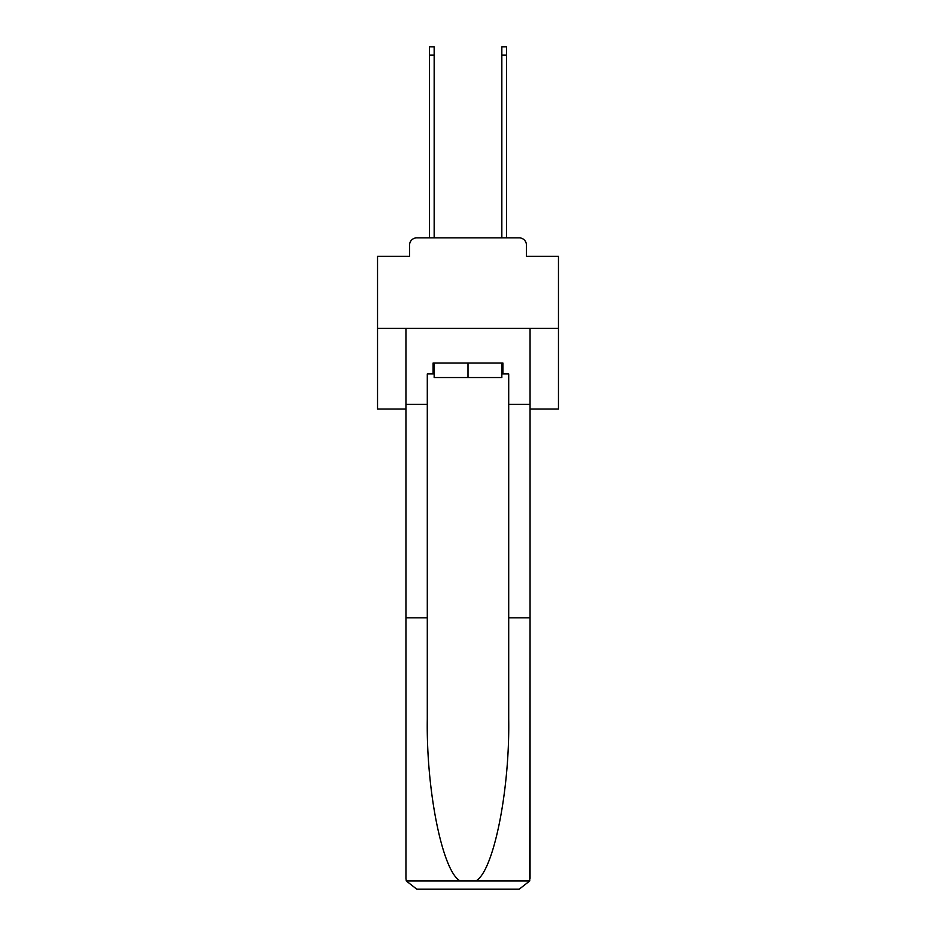 <?xml version="1.0" encoding="UTF-8"?>
<svg xmlns="http://www.w3.org/2000/svg" width="936" height="936" viewBox="0 0 936 936"><rect width="100%" height="100%" fill="white"/><g stroke="black" fill="none" stroke-linecap="round" stroke-linejoin="round"><path stroke-width="1.4" d="M409.558 245.092L409.558 256.312L409.558 245.092A7.242 7.242 0 0 1 416.801 237.861L429.46 237.861L429.46 46.8L434.164 46.8L434.164 237.861L439.78 237.861M530.057 409.02L558.464 409.02L558.464 256.312L526.441 256.312L526.441 245.092A7.242 7.242 0 0 0 519.199 237.861L416.801 237.861M558.464 328.325L377.536 328.325L377.536 256.312L409.558 256.312M377.536 328.325L377.536 409.02L405.943 409.02M496.22 237.861L501.836 237.861L501.836 46.8L506.54 46.8L506.54 237.861L519.199 237.861M526.441 256.312L526.441 245.092M501.836 373.92L502.925 373.92L502.925 363.063L433.075 363.063L433.075 373.92L427.296 373.92L427.296 617.807L405.943 617.807L405.943 878.342L406.259 880.94L416.801 889.2L519.199 889.2L529.741 880.94L530.057 617.807L530.057 878.342M491.704 889.2L519.199 889.2L491.704 889.2M427.296 617.807L427.296 719.035C426.172 790.932 442.506 871.486 460.114 880.94L475.886 880.94C493.494 871.486 509.827 790.932 508.704 719.035L508.704 373.92L502.925 373.92M405.943 878.342L405.943 328.325L530.057 328.325L530.057 404.317L508.704 404.317M427.296 404.317L405.943 404.317M530.057 404.317L530.057 617.807L508.704 617.807M433.075 373.92L434.164 373.92M434.164 363.063L434.164 377.536L501.836 377.536L501.836 363.063M468 363.063L468 377.536M406.259 880.94L460.114 880.94M475.886 880.94L529.741 880.94M429.46 55.119L434.164 55.119M506.54 55.119L501.836 55.119"/></g></svg>

